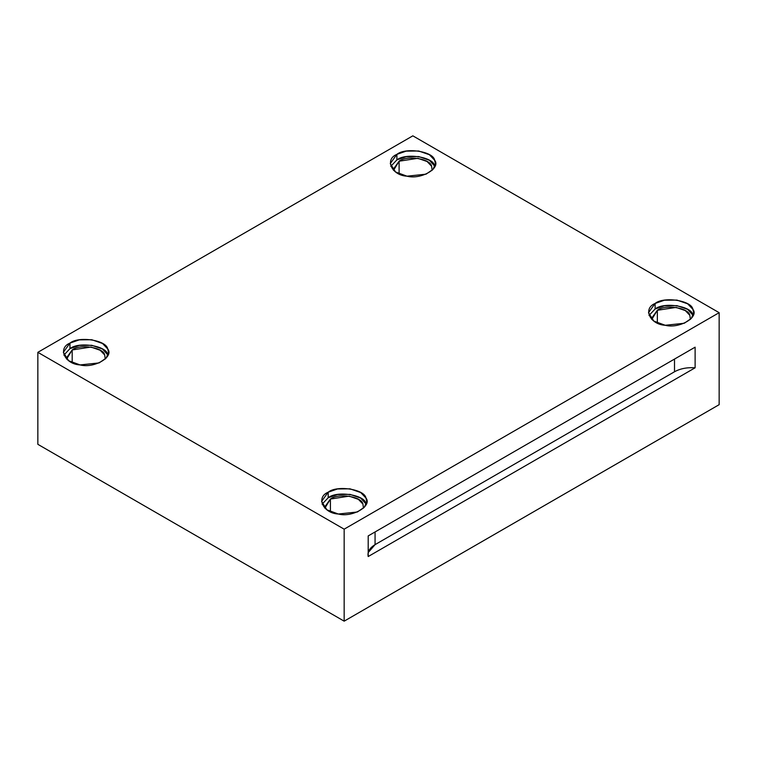 <?xml version="1.0" encoding="UTF-8"?>
<svg xmlns="http://www.w3.org/2000/svg" width="757" height="757" viewBox="0 0 757 757"><rect width="100%" height="100%" fill="white"/><g stroke="black" fill="none" stroke-linecap="round" stroke-linejoin="round"><path stroke-width="1.14" d="M368.195 552.572L375.065 544.643L375.065 531.953L375.065 544.643L674.506 371.763L674.506 359.073L674.506 371.763L375.065 544.643C369.558 547.983 367.268 551.948 368.195 556.537L695.115 367.798C687.176 367.259 680.306 368.583 674.506 371.763C680.306 368.583 687.176 367.259 695.115 367.798L695.115 347.179L368.195 535.918L368.195 556.537L368.195 535.918L695.115 347.179L695.115 367.798L368.195 556.537M399.1 161.213L393.413 169.142L393.526 170.344L399.1 161.213L399.1 173.94L399.1 161.213C406.623 154.967 430.496 158.658 431.604 166.237L432.152 170.344L431.604 166.237L427.09 161.515L417.864 158.308L399.1 161.213M434.65 165.764C433.373 156.954 405.61 152.659 396.876 159.916L390.773 166.36L396.876 159.916L406.159 156.68L418.687 156.548L429.408 160.285L434.906 166.36M396.876 154.371L390.262 163.588L395.57 171.99L406.992 176.182L426.011 174.176L433.118 169.322L435.426 163.588L434.65 160.21L429.408 154.731L418.687 150.993L406.159 151.135L396.876 154.371L396.876 159.916L396.876 154.371C405.61 147.104 433.373 151.4 434.65 160.21C441.17 168.215 420.854 179.948 406.992 176.182C391.738 175.444 384.301 159.415 396.876 154.371M657.341 310.294L651.645 318.233L651.758 319.435L657.341 310.294L657.341 323.021L657.341 310.294C664.854 304.059 688.738 307.749 689.835 315.328L690.384 319.435L689.835 315.328L685.331 310.607L676.105 307.399L657.341 310.294M692.892 314.855C691.605 306.046 663.842 301.75 655.108 309.007L649.014 315.451L655.108 309.007L664.391 305.771L676.919 305.639L687.649 309.367L693.138 315.451M655.108 303.462L648.494 312.679L653.811 321.082L665.233 325.273L684.243 323.267L691.349 318.413L693.658 312.679L692.892 309.301L687.649 303.822L676.919 300.084L664.391 300.226L655.108 303.462L655.108 309.007L655.108 303.462C663.842 296.195 691.605 300.491 692.892 309.301C699.411 317.306 679.086 329.04 665.233 325.273C649.97 324.535 642.532 308.506 655.108 303.462M330.421 499.043L324.734 506.972L324.848 508.174L330.421 499.043L330.421 511.77L330.421 499.043C337.944 492.798 361.818 496.488 362.925 504.067L363.474 508.174L362.925 504.067L358.411 499.355L349.185 496.138L330.421 499.043M365.972 503.594C364.694 494.785 336.931 490.489 328.188 497.756L322.094 504.2L328.188 497.756L337.48 494.52L350.008 494.378L360.729 498.115L366.227 504.2M328.188 492.201L321.574 501.418L326.892 509.821L338.313 514.012L357.332 512.006L364.439 507.162L366.738 501.418L365.972 498.049L360.729 492.561L350.008 488.823L337.48 488.965L328.188 492.201L328.188 497.756L328.188 492.201C336.931 484.944 364.694 489.24 365.972 498.049C372.491 506.045 352.175 517.779 338.313 514.012C323.059 513.274 315.622 497.245 328.188 492.201M72.189 349.952L66.502 357.881L66.616 359.083L72.189 349.952L72.189 362.679L72.189 349.952C79.712 343.706 103.586 347.397 104.693 354.976L105.242 359.083L104.693 354.976L100.179 350.264L90.954 347.047L72.189 349.952M107.74 354.503C106.453 345.694 78.7 341.398 69.956 348.665L63.862 355.109L69.956 348.665L79.248 345.429L91.767 345.287L102.498 349.024L107.986 355.109M69.956 343.11L63.342 352.327L68.66 360.729L80.081 364.921L99.091 362.925L106.207 358.07L108.506 352.327L107.74 348.958L102.498 343.47L91.767 339.732L79.248 339.874L69.956 343.11L69.956 348.665L69.956 343.11C78.7 335.853 106.453 340.148 107.74 348.958C114.26 356.954 93.934 368.687 80.081 364.921C64.818 364.183 57.381 348.154 69.956 343.11M37.85 444.321L37.85 352.327L412.839 135.834L37.85 352.327L344.161 529.171L719.15 312.679L412.839 135.834L719.15 312.679L719.15 404.673L344.161 621.166L344.161 529.171L37.85 352.327L37.85 444.321L344.161 621.166L37.85 444.321M719.15 404.673L719.15 312.679L344.161 529.171L344.161 621.166L719.15 404.673"/></g></svg>
